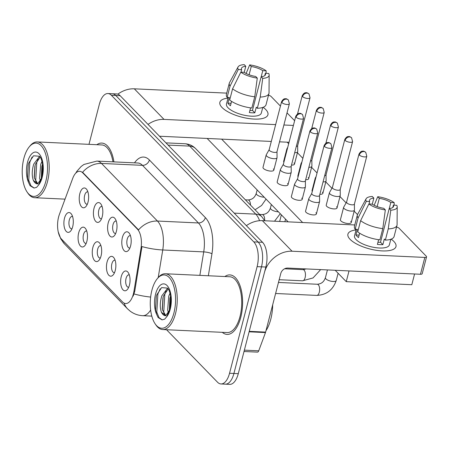 <?xml version="1.0" encoding="UTF-8"?>
<svg xmlns="http://www.w3.org/2000/svg" width="449" height="449" viewBox="0 0 449 449"><rect width="100%" height="100%" fill="white"/><g stroke="black" fill="none" stroke-linecap="round" stroke-linejoin="round"><path stroke-width="0.67" d="M108.209 222.878A9.929 4.692 92.7 0 1 115.213 218.843A9.929 4.692 92.7 0 1 116.403 231.314A9.929 4.692 92.7 0 1 114.428 235.585A9.929 4.692 92.7 0 1 108.899 234.468A9.929 4.692 92.7 0 1 108.209 222.878M116.274 221.127A6.207 2.935 -87.3 0 0 115.876 221.048A6.207 2.935 -87.3 0 0 113.025 224.612A6.207 2.935 -87.3 0 0 115.298 233.446A6.207 2.935 -87.3 0 0 115.702 233.407M94.021 208.269A9.929 4.692 92.7 0 1 101.025 204.233A9.929 4.692 92.7 0 1 102.215 216.71A9.929 4.692 92.7 0 1 100.239 220.981A9.929 4.692 92.7 0 1 94.711 219.864A9.929 4.692 92.7 0 1 94.021 208.269M102.086 206.523A6.207 2.935 -87.3 0 0 101.687 206.445A6.207 2.935 -87.3 0 0 98.836 210.009A6.207 2.935 -87.3 0 0 101.109 218.843A6.207 2.935 -87.3 0 0 101.513 218.803M79.832 193.665A9.929 4.692 92.7 0 1 86.837 189.63A9.929 4.692 92.7 0 1 88.026 202.101A9.929 4.692 92.7 0 1 86.056 206.372A9.929 4.692 92.7 0 1 80.523 205.255A9.929 4.692 92.7 0 1 79.832 193.665M87.897 191.914A6.207 2.935 -87.3 0 0 87.499 191.835A6.207 2.935 -87.3 0 0 84.648 195.399A6.207 2.935 -87.3 0 0 86.921 204.233A6.207 2.935 -87.3 0 0 87.325 204.194M122.397 237.487A9.929 4.692 92.7 0 1 129.402 233.446A9.929 4.692 92.7 0 1 130.592 245.923A9.929 4.692 92.7 0 1 128.616 250.194A9.929 4.692 92.7 0 1 123.088 249.077A9.929 4.692 92.7 0 1 122.397 237.487M130.463 235.736A6.207 2.935 -87.3 0 0 130.064 235.658A6.207 2.935 -87.3 0 0 127.213 239.222A6.207 2.935 -87.3 0 0 129.486 248.056A6.207 2.935 -87.3 0 0 129.89 248.016M107.058 262.059A9.929 4.692 92.7 0 1 114.063 258.023A9.929 4.692 92.7 0 1 115.253 270.494A9.929 4.692 92.7 0 1 113.277 274.766A9.929 4.692 92.7 0 1 107.749 273.649A9.929 4.692 92.7 0 1 107.058 262.059M115.124 260.308A6.207 2.935 -87.3 0 0 114.725 260.229A6.207 2.935 -87.3 0 0 111.874 263.793A6.207 2.935 -87.3 0 0 114.147 272.627A6.207 2.935 -87.3 0 0 114.551 272.588M92.87 247.45A9.929 4.692 92.7 0 1 99.874 243.414A9.929 4.692 92.7 0 1 101.064 255.891A9.929 4.692 92.7 0 1 99.094 260.162A9.929 4.692 92.7 0 1 93.56 259.045A9.929 4.692 92.7 0 1 92.87 247.45M100.935 245.704A6.207 2.935 -87.3 0 0 100.537 245.625A6.207 2.935 -87.3 0 0 97.686 249.189A6.207 2.935 -87.3 0 0 99.959 258.023A6.207 2.935 -87.3 0 0 100.363 257.984M78.682 232.846A9.929 4.692 92.7 0 1 85.686 228.81A9.929 4.692 92.7 0 1 86.882 241.281A9.929 4.692 92.7 0 1 84.906 245.552A9.929 4.692 92.7 0 1 79.372 244.436A9.929 4.692 92.7 0 1 78.682 232.846M86.747 231.095A6.207 2.935 -87.3 0 0 86.348 231.016A6.207 2.935 -87.3 0 0 83.497 234.58A6.207 2.935 -87.3 0 0 85.77 243.414A6.207 2.935 -87.3 0 0 86.174 243.375M64.499 218.236A9.929 4.692 92.7 0 1 71.498 214.201A9.929 4.692 92.7 0 1 72.693 226.678A9.929 4.692 92.7 0 1 70.718 230.949A9.929 4.692 92.7 0 1 65.184 229.832A9.929 4.692 92.7 0 1 64.499 218.236M72.564 216.491A6.207 2.935 -87.3 0 0 72.16 216.412A6.207 2.935 -87.3 0 0 69.309 219.976A6.207 2.935 -87.3 0 0 71.582 228.81A6.207 2.935 -87.3 0 0 71.986 228.771M121.247 276.663A9.929 4.692 92.7 0 1 128.251 272.627A9.929 4.692 92.7 0 1 129.441 285.104A9.929 4.692 92.7 0 1 127.465 289.375A9.929 4.692 92.7 0 1 121.937 288.258A9.929 4.692 92.7 0 1 121.247 276.663M129.312 274.917A6.207 2.935 -87.3 0 0 128.914 274.839A6.207 2.935 -87.3 0 0 126.062 278.402A6.207 2.935 -87.3 0 0 128.335 287.237A6.207 2.935 -87.3 0 0 128.74 287.197M133.965 291.188A16.753 7.919 92.7 0 1 133.387 293.927A16.753 7.919 92.7 0 1 125.692 303.541A16.753 7.919 92.7 0 1 122.555 301.958L61.603 239.21A16.753 7.919 92.7 0 1 59.391 214.414L72.716 178.382A16.753 7.919 92.7 0 1 79.625 171.288A16.753 7.919 92.7 0 1 82.762 172.871L137.388 229.113A16.753 7.919 92.7 0 1 140.964 248.645L133.965 291.188L134.756 291.221L133.173 296.11M240.771 317.314A29.791 14.076 -87.3 0 0 229.866 274.906A29.791 14.076 -87.3 0 0 224.887 276.533A29.791 14.076 -87.3 0 1 229.866 274.906A29.791 14.076 -87.3 0 1 240.771 317.314A29.791 14.076 -87.3 0 1 227.087 334.415A29.791 14.076 -87.3 0 0 240.771 317.314M113.923 161.887A29.791 14.076 -87.3 0 0 101.816 143.074A29.791 14.076 -87.3 0 0 96.838 144.707A29.791 14.076 -87.3 0 1 101.816 143.074A29.791 14.076 -87.3 0 1 113.923 161.887M166.54 329.729L217.507 382.194A18.617 8.8 -87.3 0 0 220.992 383.957L229.731 384.366A18.617 8.8 -87.3 0 0 238.284 373.675L265.859 267.043A18.617 8.8 -87.3 0 0 262.53 242.297L120.141 95.704L115.769 95.502A18.617 8.8 -87.3 0 0 112.284 93.74A18.617 8.8 -87.3 0 1 115.769 95.502L258.158 242.095L115.769 95.502L111.397 95.3A18.617 8.8 -87.3 0 0 107.912 93.538A18.617 8.8 -87.3 0 0 99.364 104.224L88.986 144.342M265.859 267.043L261.486 266.841A18.617 8.8 -87.3 0 0 258.158 242.095A18.617 8.8 -87.3 0 1 261.486 266.841L233.912 373.473L261.486 266.841L257.12 266.639A18.617 8.8 -87.3 0 0 253.792 241.893L111.397 95.3M225.359 384.159A18.617 8.8 -87.3 0 0 233.912 373.473A18.617 8.8 -87.3 0 1 225.359 384.159M75.752 173.146L76.925 171.221L81.196 166.45L83.935 164.457L96.855 161.09A24.824 11.73 92.7 0 1 101.502 163.436A21.72 17.5 -44.2 0 0 82.577 172.281L138.533 229.888A21.72 17.5 135.8 0 1 157.459 221.048A24.824 11.73 92.7 0 1 162.746 249.981A21.72 4.597 -170.7 0 1 141.957 246.552L134.756 291.221M222.283 332.327A29.791 14.076 -87.3 0 0 227.087 334.415A29.791 14.076 -87.3 0 1 222.283 332.327M220.992 383.957A18.617 8.8 -87.3 0 0 229.54 373.271L257.12 266.639M120.141 95.704A18.617 8.8 -87.3 0 0 116.656 93.942L107.912 93.538M346.594 202.05L343.693 207.163A5.584 1.992 14.5 0 0 343.62 207.343A5.584 1.992 14.5 0 0 344.114 208.51A5.584 1.992 14.5 0 0 351.337 211.114A5.584 1.992 14.5 0 0 354.435 210.138A5.584 1.992 14.5 0 0 354.457 209.947L354.401 204.071M346.628 201.988A4.035 1.442 14.5 0 0 346.577 202.117A4.035 1.442 14.5 0 0 346.931 202.959A4.035 1.442 14.5 0 0 352.145 204.839A4.035 1.442 14.5 0 0 354.384 204.138L366.782 156.207L365.767 152.391A4.035 3.25 -44.2 0 0 363.819 151.549A4.035 3.25 135.8 0 0 359.323 155.034A4.035 1.442 14.5 0 0 363.55 156.808A4.035 1.442 14.5 0 0 366.782 156.207M311.746 193.452L308.845 198.565A5.584 1.992 14.5 0 0 308.772 198.744A5.584 1.992 14.5 0 0 309.266 199.912A5.584 1.992 14.5 0 0 316.489 202.516A5.584 1.992 14.5 0 0 319.587 201.539A5.584 1.992 14.5 0 0 319.609 201.348L319.553 195.472M311.78 193.39A4.035 1.442 14.5 0 0 311.729 193.519A4.035 1.442 14.5 0 0 312.083 194.361A4.035 1.442 14.5 0 0 317.297 196.241A4.035 1.442 14.5 0 0 319.536 195.54L331.934 147.609L330.924 143.792A4.035 3.25 -44.2 0 0 328.971 142.95A4.035 3.25 135.8 0 0 324.475 146.436A4.035 1.442 14.5 0 0 328.702 148.209A4.035 1.442 14.5 0 0 331.934 147.609M332.406 187.446L329.504 192.554A5.584 1.992 14.5 0 0 329.431 192.733A5.584 1.992 14.5 0 0 329.925 193.901A5.584 1.992 14.5 0 0 337.148 196.505A5.584 1.992 14.5 0 0 340.247 195.534A5.584 1.992 14.5 0 0 340.269 195.343L340.213 189.461M332.44 187.385A4.035 1.442 14.5 0 0 332.389 187.508A4.035 1.442 14.5 0 0 332.743 188.356A4.035 1.442 14.5 0 0 337.957 190.236A4.035 1.442 14.5 0 0 340.196 189.529L352.594 141.603L351.584 137.781A4.035 3.25 -44.2 0 0 349.631 136.945A4.035 3.25 135.8 0 0 345.135 140.425A4.035 1.442 14.5 0 0 349.361 142.204A4.035 1.442 14.5 0 0 352.594 141.603M316.118 176.536L315.316 177.95A5.584 1.992 14.5 0 0 315.249 178.13A5.584 1.992 14.5 0 0 315.484 178.994M323.067 181.901A5.584 1.992 14.5 0 0 326.058 180.925A5.584 1.992 14.5 0 0 326.086 180.734L326.03 174.857M324.694 175.604A4.035 1.442 14.5 0 0 326.008 174.925L338.406 126.994L337.395 123.178A4.035 3.25 -44.2 0 0 335.442 122.336A4.035 3.25 135.8 0 0 330.947 125.821A4.035 1.442 14.5 0 0 335.173 127.595A4.035 1.442 14.5 0 0 338.406 126.994M301.93 161.932L301.133 163.341A5.584 1.992 14.5 0 0 301.06 163.52A5.584 1.992 14.5 0 0 301.296 164.39M308.878 167.297A5.584 1.992 14.5 0 0 311.875 166.321A5.584 1.992 14.5 0 0 311.898 166.13L311.842 160.248M310.506 161A4.035 1.442 14.5 0 0 311.825 160.315L324.217 112.39L323.207 108.568A4.035 3.25 -44.2 0 0 321.254 107.732A4.035 3.25 135.8 0 0 316.758 111.212A4.035 1.442 14.5 0 0 320.99 112.991A4.035 1.442 14.5 0 0 324.217 112.39M287.742 147.323L286.945 148.737A5.584 1.992 14.5 0 0 286.872 148.916A5.584 1.992 14.5 0 0 287.107 149.781M294.69 152.688A5.584 1.992 14.5 0 0 297.687 151.711A5.584 1.992 14.5 0 0 297.709 151.521L297.653 145.644M296.318 146.391A4.035 1.442 14.5 0 0 297.636 145.712L310.029 97.781L309.019 93.964A4.035 3.25 -44.2 0 0 307.065 93.123A4.035 3.25 135.8 0 0 302.575 96.608A4.035 1.442 14.5 0 0 306.802 98.382A4.035 1.442 14.5 0 0 310.029 97.781M297.558 178.842L294.656 183.955A5.584 1.992 14.5 0 0 294.589 184.135A5.584 1.992 14.5 0 0 295.077 185.302A5.584 1.992 14.5 0 0 302.3 187.907A5.584 1.992 14.5 0 0 305.399 186.93A5.584 1.992 14.5 0 0 305.427 186.739L305.371 180.863M297.592 178.781A4.035 1.442 14.5 0 0 297.541 178.91A4.035 1.442 14.5 0 0 297.895 179.757A4.035 1.442 14.5 0 0 303.109 181.637A4.035 1.442 14.5 0 0 305.348 180.93L317.746 133.005L316.736 129.183A4.035 3.25 -44.2 0 0 314.783 128.347A4.035 3.25 135.8 0 0 310.287 131.826A4.035 1.442 14.5 0 0 314.513 133.606A4.035 1.442 14.5 0 0 317.746 133.005M283.37 164.239L280.473 169.352A5.584 1.992 14.5 0 0 280.401 169.531A5.584 1.992 14.5 0 0 280.889 170.699A5.584 1.992 14.5 0 0 288.112 173.303A5.584 1.992 14.5 0 0 291.216 172.326A5.584 1.992 14.5 0 0 291.238 172.135L291.182 166.259M283.403 164.177A4.035 1.442 14.5 0 0 283.353 164.306A4.035 1.442 14.5 0 0 283.706 165.148A4.035 1.442 14.5 0 0 288.92 167.028A4.035 1.442 14.5 0 0 291.165 166.326L303.558 118.396L302.547 114.579A4.035 3.25 -44.2 0 0 300.594 113.737A4.035 3.25 135.8 0 0 296.099 117.223A4.035 1.442 14.5 0 0 300.33 118.996A4.035 1.442 14.5 0 0 303.558 118.396M269.181 149.629L266.285 154.742A5.584 1.992 14.5 0 0 266.212 154.922A5.584 1.992 14.5 0 0 266.7 156.089A5.584 1.992 14.5 0 0 273.924 158.693A5.584 1.992 14.5 0 0 277.027 157.717A5.584 1.992 14.5 0 0 277.05 157.526L276.994 151.65M269.215 149.568A4.035 1.442 14.5 0 0 269.164 149.697A4.035 1.442 14.5 0 0 269.518 150.544A4.035 1.442 14.5 0 0 274.732 152.424A4.035 1.442 14.5 0 0 276.977 151.717L289.369 103.792L288.359 99.97A4.035 3.25 -44.2 0 0 286.406 99.134A4.035 3.25 135.8 0 0 281.916 102.613A4.035 1.442 14.5 0 0 286.142 104.392A4.035 1.442 14.5 0 0 289.369 103.792M393.801 241.377A24.824 8.862 -165.5 0 1 388.492 250.699A24.824 8.862 -165.5 0 1 352.465 241.382A24.824 8.862 -165.5 0 1 350.097 239.339A24.824 8.862 -165.5 0 1 356.051 229.944A24.824 8.862 -165.5 0 0 347.913 234.142A24.824 8.862 -165.5 0 0 350.097 239.339A24.824 8.862 -165.5 0 0 376.105 250.267A24.824 8.862 -165.5 0 0 395.979 246.574A24.824 8.862 -165.5 0 0 393.801 241.377A24.824 8.862 -165.5 0 0 391.163 239.143A24.824 8.862 -165.5 0 1 393.801 241.377M249.088 331.805A3.104 1.465 -87.3 0 0 249.234 331.34L264.41 272.655A24.824 20.003 -44.2 0 1 292.069 251.227L424.827 257.429A3.104 1.106 14.5 0 0 426.55 256.884A3.104 1.106 14.5 0 0 426.275 256.233L399.133 228.288A3.104 1.106 14.5 0 0 396.54 227.054M246.361 225.651A24.824 20.003 -44.2 0 1 262.362 220.644L354.777 224.96M426.55 256.884L422.195 273.722A3.104 1.106 -165.5 0 1 420.472 274.26L287.714 268.064A6.207 5.001 135.8 0 0 280.799 273.424L265.623 332.103A3.104 1.465 92.7 0 1 265.477 332.574L258.731 350.815A3.104 1.465 92.7 0 1 257.451 352.128L244.02 351.5M265.752 109.55A24.824 8.862 -165.5 0 1 260.442 118.873A24.824 8.862 -165.5 0 1 224.416 109.556A24.824 8.862 -165.5 0 1 222.047 107.513A24.824 8.862 -165.5 0 1 228.002 98.112A24.824 8.862 -165.5 0 0 219.864 102.316A24.824 8.862 -165.5 0 0 222.047 107.513A24.824 8.862 -165.5 0 0 248.056 118.441A24.824 8.862 -165.5 0 0 267.93 114.748A24.824 8.862 -165.5 0 0 265.752 109.55A24.824 8.862 -165.5 0 0 263.114 107.311A24.824 8.862 -165.5 0 1 265.752 109.55M148.018 124.407A24.824 20.003 -44.2 0 1 164.02 119.4L275.652 124.614M117.823 94.167A24.824 20.003 -44.2 0 1 134.313 88.818L226.728 93.128M283.886 124.996L293.405 125.439M268.491 95.227A3.104 1.106 14.5 0 1 271.084 96.462L280.44 106.093M287.023 112.867L294.628 120.702M289.049 142.277L279.531 141.833M271.297 141.446L159.664 136.238A6.207 5.001 135.8 0 0 159.507 136.232M265.988 330.683A31.032 14.665 -87.3 0 0 270.781 319.222A31.032 14.665 -87.3 0 0 272.689 304.787M155.113 323.785L155.842 324.868A27.928 13.195 -87.3 0 0 162.706 329.549L227.172 332.557A27.928 13.195 -87.3 0 0 240.002 316.523A27.928 13.195 -87.3 0 0 229.776 276.764L165.311 273.755A27.928 13.195 -87.3 0 0 158.042 277.774L157.212 278.784A26.687 12.611 -87.3 0 0 151.902 290.262A26.687 12.611 -87.3 0 0 155.113 323.785A26.687 12.611 -87.3 0 0 173.926 312.936A26.687 12.611 -87.3 0 0 172.079 281.787A26.687 12.611 -87.3 0 0 157.212 278.784M162.706 329.549A27.928 13.195 -87.3 0 0 175.531 313.514A27.928 13.195 -87.3 0 0 165.311 273.755M169.222 310.596L169.913 308.362C172.068 301.206 170.435 290.52 167.477 288.106L161.601 287.601L156.785 294.864L156.168 297.002L155.517 309.776L156.684 314.496L158.093 317.527L162.061 319.873L164.654 319.177L166.551 316.972L169.228 310.579L165.726 315.72L161.404 312.229C159.799 307.576 159.934 302.115 161.814 295.857L167.595 288.213M168.42 312.745L167.645 310.096L168.751 296.183L170.031 293.203M169.38 310.164L169.868 298.361L170.586 295.975M165.833 315.681L162.443 309.855L162.274 308.923L162.931 298.035L163.548 295.942L168.19 288.92M155.55 309.984L156.263 296.632M162.398 309.642L163.116 297.339M169.34 309.962L170.053 297.665M162.235 319.879L159.008 317.639L156.796 312.106L157.885 293.943L160.147 288.825M164.295 314.474L163.733 312.431L164.822 294.269L166.147 290.896M170.031 307.902L170.816 298.181M27.063 191.959L27.793 193.042A27.928 13.195 -87.3 0 0 34.657 197.717A27.928 13.195 -87.3 0 0 47.482 181.688A27.928 13.195 -87.3 0 0 37.261 141.929A27.928 13.195 -87.3 0 0 29.993 145.947L29.163 146.958A26.687 12.611 -87.3 0 0 23.853 158.435A26.687 12.611 -87.3 0 0 27.063 191.959A26.687 12.611 -87.3 0 0 45.877 181.11A26.687 12.611 -87.3 0 0 44.03 149.96A26.687 12.611 -87.3 0 0 29.163 146.958M41.173 178.769L41.864 176.536C44.019 169.38 42.386 158.693 39.428 156.274L33.552 155.769L28.736 163.038L28.119 165.17L27.468 177.95L28.635 182.67L30.044 185.695L34.012 188.047L36.605 187.351L38.502 185.145L41.179 178.753L37.677 183.894L33.355 180.403C31.75 175.744 31.885 170.289 33.765 164.031L39.546 156.387M40.371 180.913L39.596 178.27L40.702 164.356L41.981 161.376M41.33 178.332L41.819 166.528L42.537 164.149M37.783 183.854L34.393 178.023L34.225 177.091L34.882 166.203L35.499 164.109L40.141 157.088M112.968 161.842A27.928 13.195 -87.3 0 0 101.727 144.937L37.261 141.929M27.501 178.158L28.214 164.805M34.349 177.81L35.067 165.513M41.291 178.135L42.004 165.838M34.186 188.052L30.959 185.807L28.747 180.279L29.836 162.117L32.098 156.998M36.246 182.648L35.684 180.599L36.773 162.443L38.098 159.069M41.981 176.075L42.767 166.355M273.329 168.953A5.584 1.992 -165.5 0 1 273.817 170.12A5.584 1.992 -165.5 0 1 269.344 170.951A5.584 1.992 -165.5 0 1 263.496 168.493A5.584 1.992 -165.5 0 1 263.002 167.325L266.212 154.922M287.517 183.562A5.584 1.992 -165.5 0 1 288.005 184.73A5.584 1.992 -165.5 0 1 283.532 185.56A5.584 1.992 -165.5 0 1 277.678 183.102A5.584 1.992 -165.5 0 1 277.19 181.929L280.401 169.531M301.706 198.166A5.584 1.992 -165.5 0 1 302.194 199.334A5.584 1.992 -165.5 0 1 297.721 200.164A5.584 1.992 -165.5 0 1 291.867 197.706A5.584 1.992 -165.5 0 1 291.379 196.539L294.589 184.135M293.988 162.948A5.584 1.992 -165.5 0 1 294.477 164.115A5.584 1.992 -165.5 0 1 291.48 165.092M308.177 177.551A5.584 1.992 -165.5 0 1 308.665 178.719A5.584 1.992 -165.5 0 1 305.668 179.701M322.365 192.161A5.584 1.992 -165.5 0 1 322.853 193.328A5.584 1.992 -165.5 0 1 319.856 194.305M336.548 206.764A5.584 1.992 -165.5 0 1 337.042 207.932A5.584 1.992 -165.5 0 1 332.569 208.768A5.584 1.992 -165.5 0 1 326.715 206.304A5.584 1.992 -165.5 0 1 326.227 205.137L329.431 192.733M315.888 212.775A5.584 1.992 -165.5 0 1 316.382 213.943A5.584 1.992 -165.5 0 1 311.909 214.774A5.584 1.992 -165.5 0 1 306.055 212.315A5.584 1.992 -165.5 0 1 305.567 211.142L308.772 198.744M350.736 221.374A5.584 1.992 -165.5 0 1 351.23 222.541A5.584 1.992 -165.5 0 1 346.757 223.372A5.584 1.992 -165.5 0 1 340.903 220.914A5.584 1.992 -165.5 0 1 340.415 219.746L343.62 207.343M414.584 273.985L411.812 284.717L346.252 281.652L335.207 270.281M288.163 221.851L207.157 138.455M287.18 142.187L288.673 143.731M297.423 152.733L302.862 158.334M311.606 167.342L317.05 172.944M325.794 181.946L331.934 188.271M339.983 196.555L346.123 202.875M354.171 211.159L357.499 214.588M302.62 222.524L221.621 139.128M312.274 191.397A5.584 1.992 -165.5 0 1 312.038 190.533L315.249 178.13M298.085 176.794A5.584 1.992 -165.5 0 1 297.85 175.924L301.06 163.52M283.897 162.184A5.584 1.992 -165.5 0 1 283.661 161.32L286.872 148.916M346.252 281.652L349.025 270.927M392.78 207.483L393.386 205.131A12.409 4.434 -165.5 0 1 393.543 206.428A12.409 4.434 -165.5 0 1 389.216 208.549L380.511 242.224A12.409 4.434 14.5 0 1 377.951 242.264M382.795 228.625L385.332 209.919L383.755 208.297A12.409 4.434 -165.5 0 1 372.227 204.143L368.87 203.986L360.631 220.644L357.73 231.864A20.48 7.313 -165.5 0 0 379.893 239.85L382.795 228.625A20.48 7.313 -165.5 0 1 360.631 220.644M390.821 239.266L389.373 244.868A17.999 6.426 -165.5 0 1 374.96 247.545A17.999 6.426 -165.5 0 1 356.102 239.62A17.999 6.426 -165.5 0 1 354.525 235.854L356.225 229.276M359.627 233.199L358.493 237.583A17.999 6.426 -165.5 0 1 356.977 236.253A17.999 6.426 -165.5 0 1 355.934 234.945L357.382 229.332L355.17 229.231A20.48 7.313 -165.5 0 1 354.441 226.251L357.348 215.026A20.48 7.313 -165.5 0 1 357.589 214.414L366.098 198.795A16.136 5.758 -165.5 0 1 372.26 196.466L373.837 198.088L372.266 204.166M369.022 203.992L369.667 201.506L366.305 201.348L358.072 218.006L355.17 229.231M358.072 218.006A20.48 7.313 -165.5 0 1 357.348 215.026M385.332 209.919A16.136 5.758 -165.5 0 1 368.87 203.986M366.305 201.348A16.136 5.758 -165.5 0 1 366.098 198.795M377.166 206.591L379.298 198.34L377.727 196.718L374.185 205.294M377.727 196.718A16.136 5.758 -165.5 0 1 394.188 202.651L390.826 202.493L389.261 208.549M394.121 205.165L394.188 202.651M369.667 201.506A12.409 4.434 -165.5 0 1 369.51 200.209A12.409 4.434 -165.5 0 1 373.837 198.088M379.298 198.34A12.409 4.434 -165.5 0 1 390.826 202.493M378.619 239.693L377.401 244.396A17.999 6.426 -165.5 0 0 382.868 244.649L384.316 239.036L385.354 240.108L388.256 228.883L390.793 210.171L389.216 208.549M393.386 205.131L396.748 205.288A16.136 5.758 -165.5 0 1 397.213 206.843L397.084 224.629A20.48 7.313 -165.5 0 1 397 225.28L394.099 236.505A20.48 7.313 -165.5 0 1 385.354 240.108M397 225.28A20.48 7.313 -165.5 0 1 388.256 228.883M397.213 206.843A16.136 5.758 -165.5 0 1 390.793 210.171M382.868 244.649L380.511 242.224M359.138 235.096L355.934 234.945M264.73 75.657L265.337 73.305A12.409 4.434 -165.5 0 1 265.494 74.596A12.409 4.434 -165.5 0 1 261.166 76.723L252.461 110.398A12.409 4.434 14.5 0 1 249.902 110.437M254.746 96.799L257.283 78.092L255.706 76.47A12.409 4.434 -165.5 0 1 244.177 72.317L240.821 72.16L232.582 88.812L229.68 100.037A20.48 7.313 -165.5 0 0 251.844 108.024L254.746 96.799A20.48 7.313 -165.5 0 1 232.582 88.812M262.772 107.434L261.324 113.036A17.999 6.426 -165.5 0 1 246.911 115.713A17.999 6.426 -165.5 0 1 228.053 107.794A17.999 6.426 -165.5 0 1 226.476 104.022L228.176 97.45M231.577 101.373L230.444 105.751A17.999 6.426 -165.5 0 1 228.928 104.426A17.999 6.426 -165.5 0 1 227.884 103.118L229.332 97.506L227.121 97.399A20.48 7.313 -165.5 0 1 226.391 94.425L229.299 83.2A20.48 7.313 -165.5 0 1 229.54 82.588L238.049 66.968A16.136 5.758 -165.5 0 1 244.211 64.634L245.788 66.256L244.217 72.34M240.973 72.166L241.618 69.679L238.256 69.522L230.023 86.174L227.121 97.399M230.023 86.174A20.48 7.313 -165.5 0 1 229.299 83.2M257.283 78.092A16.136 5.758 -165.5 0 1 240.821 72.16M238.256 69.522A16.136 5.758 -165.5 0 1 238.049 66.968M249.116 74.764L251.249 66.514L249.678 64.892L246.136 73.462M249.678 64.892A16.136 5.758 -165.5 0 1 266.139 70.824L262.777 70.667L261.211 76.717M266.072 73.339L266.139 70.824M241.618 69.679A12.409 4.434 -165.5 0 1 241.461 68.383A12.409 4.434 -165.5 0 1 245.788 66.256M251.249 66.514A12.409 4.434 -165.5 0 1 262.777 70.667M250.57 107.861L249.352 112.57A17.999 6.426 -165.5 0 0 254.819 112.822L256.267 107.21L257.305 108.276L260.207 97.057L262.744 78.345L261.166 76.723M265.337 73.305L268.698 73.456A16.136 5.758 -165.5 0 1 269.164 75.017L269.035 92.803A20.48 7.313 -165.5 0 1 268.951 93.454L266.049 104.679A20.48 7.313 -165.5 0 1 257.305 108.276M268.951 93.454A20.48 7.313 -165.5 0 1 260.207 97.057M269.164 75.017A16.136 5.758 -165.5 0 1 262.744 78.345M254.819 112.822L252.461 110.398M231.089 103.264L227.884 103.118M82.762 172.871L83.301 172.899M137.388 229.113L137.927 229.136M140.964 248.645L141.755 248.684M150.645 297.064A21.72 4.597 -170.7 0 1 134.049 293.927M61.395 238.986A21.72 17.5 135.8 0 0 64.544 243.975L127.544 308.833A21.72 17.5 -44.2 0 1 124.148 303.142M134.504 162.847A31.032 14.665 92.7 0 1 149.394 159.996A6.207 5.001 135.8 0 1 142.479 165.35L101.502 163.436L157.459 221.048L198.43 222.957L142.479 165.35A24.824 11.73 -87.3 0 0 137.826 163.004L96.855 161.09M199.861 275.366L203.723 251.895L162.746 249.981L158.211 277.572M150.634 310.018A24.824 11.73 92.7 0 1 142.698 315.692L151.801 316.118M149.394 159.996L205.345 217.602A31.032 14.665 92.7 0 1 211.962 253.775L208.342 275.765M229.54 373.271L238.284 373.675M253.792 241.893L262.53 242.297M211.962 253.775A6.207 1.313 9.3 0 0 203.723 251.895A24.824 11.73 -87.3 0 0 198.43 222.957A6.207 5.001 135.8 0 0 205.345 217.602M259.567 220.695A24.824 11.73 -87.3 0 0 255.784 214.139L234.204 213.135M195.702 148.686A12.409 10.001 135.8 0 0 189.697 146.105A24.824 11.73 -87.3 0 0 185.05 143.759C189.209 144.034 192.756 145.672 195.702 148.686L261.784 216.715A12.409 10.001 135.8 0 0 255.784 214.139L189.697 146.105L168.117 145.1M316.736 295.408C326.474 294.954 332.973 289.987 336.234 280.513A5.584 1.992 14.5 0 1 331.929 281.371A5.584 1.992 14.5 0 1 326.064 279.037A5.584 1.992 14.5 0 1 325.912 278.885A5.584 1.992 14.5 0 1 325.418 277.718C324.335 280.417 322.803 283.779 317.258 284.251A5.584 2.638 92.7 0 1 318.448 284.941A5.584 2.638 92.7 0 1 319.306 292.204A5.584 2.638 92.7 0 1 316.736 295.408L275.607 293.489M346.577 202.117L358.97 154.187A4.035 1.442 14.5 0 0 359.323 155.034M311.729 193.519L324.122 145.588A4.035 1.442 14.5 0 0 324.475 146.436M306.263 268.929L303.069 269.647A5.584 2.638 92.7 0 1 304.259 270.332A5.584 2.638 92.7 0 1 305.118 277.6A5.584 2.638 92.7 0 1 302.553 280.805L279.171 279.71M332.389 187.508L344.781 139.583A4.035 1.442 14.5 0 0 345.135 140.425M325.884 143.18L330.593 124.974A4.035 1.442 14.5 0 0 330.947 125.821M311.696 128.577L316.405 110.37A4.035 1.442 14.5 0 0 316.758 111.212M297.513 113.967L302.216 95.76A4.035 1.442 14.5 0 0 302.575 96.608M297.541 178.91L309.933 130.985A4.035 1.442 14.5 0 0 310.287 131.826M271.348 204.536L270.444 208.027A5.584 1.992 14.5 0 0 270.932 209.195A5.584 1.992 14.5 0 0 271.089 209.346A5.584 1.992 14.5 0 0 278.408 211.81M259.567 214.437L262.278 214.56A5.584 2.638 92.7 0 1 263.468 215.251A5.584 2.638 92.7 0 1 264.641 220.521M283.353 164.306L295.745 116.375A4.035 1.442 14.5 0 0 296.099 117.223M257.159 189.927L256.256 193.424A5.584 1.992 14.5 0 0 256.744 194.591A5.584 1.992 14.5 0 0 256.901 194.743A5.584 1.992 14.5 0 0 264.22 197.201M245.379 199.827L248.095 199.957A5.584 2.638 92.7 0 1 249.279 200.641A5.584 2.638 92.7 0 1 250.48 205.081M269.164 149.697L281.557 101.771A4.035 1.442 14.5 0 0 281.916 102.613M262.362 220.644L292.069 251.227M249.234 331.34L265.623 332.103M420.472 274.26L424.827 257.429M265.477 332.574L249.111 331.805M244.368 350.141L258.731 350.815M134.313 88.818L164.02 119.4M166.551 316.972A17.752 8.391 -87.3 0 0 170.244 309.142A17.752 8.391 -87.3 0 0 167.067 285.547A17.752 8.391 -87.3 0 0 155.59 294.056A17.752 8.391 -87.3 0 0 156.684 314.496M161.404 312.229A14.031 6.628 -87.3 0 0 165.541 315.765L165.732 315.726M38.502 185.145A17.752 8.391 -87.3 0 0 42.195 177.316A17.752 8.391 -87.3 0 0 39.018 153.715A17.752 8.391 -87.3 0 0 27.541 162.229A17.752 8.391 -87.3 0 0 28.635 182.67M33.355 180.403A14.031 6.628 -87.3 0 0 37.492 183.938L37.682 183.899M58.213 231.791L60.845 238.98L64.544 243.975M127.544 308.833L130.154 311.14C133.858 313.918 138.039 315.434 142.698 315.692M185.05 143.759L165.95 142.866M261.784 216.715L264.775 220.756M325.418 277.718L327.439 269.922M278.464 282.438L317.258 284.251M336.234 280.513L338.108 273.273M351.23 222.541L354.435 210.138M358.97 154.187C361.26 150.039 362.96 151.448 363.168 151.178C363.404 150.937 364.274 151.341 365.767 152.391M316.382 213.943L319.587 201.539M324.122 145.588C326.412 141.441 328.112 142.849 328.32 142.574C328.556 142.339 329.426 142.743 330.924 143.792M284.599 268.783L303.069 269.647M320.665 269.602L313.06 277.931L302.553 280.805M337.042 207.932L340.247 195.534M344.781 139.583C347.071 135.43 348.772 136.838 348.98 136.569C349.215 136.328 350.085 136.732 351.584 137.781M322.853 193.328L326.058 180.925M330.593 124.974C332.883 120.826 334.589 122.235 334.791 121.965C335.027 121.724 335.897 122.128 337.395 123.178M308.665 178.719L311.875 166.321M316.405 110.37C318.695 106.217 320.401 107.625 320.603 107.356C320.839 107.115 321.709 107.519 323.207 108.568M279.648 221.452L281.36 214.847M294.477 164.115L297.687 151.711M302.216 95.76C304.506 91.613 306.212 93.022 306.414 92.752C306.656 92.511 307.52 92.915 309.019 93.964M284.874 221.694L285.53 219.146M302.194 199.334L305.399 186.93M309.933 130.985C312.223 126.831 313.924 128.24 314.132 127.971C314.367 127.729 315.237 128.133 316.736 129.183M280.255 213.707L274.535 221.211M270.444 208.027C269.355 210.733 267.823 214.089 262.278 214.56M288.005 184.73L291.216 172.326M295.745 116.375C298.035 112.228 299.741 113.636 299.943 113.361C300.179 113.126 301.049 113.53 302.547 114.579M266.066 199.098L261.599 205.485L255.049 209.784M256.256 193.424C255.167 196.123 253.64 199.479 248.095 199.957M273.817 170.12L277.027 157.717M281.557 101.771C283.847 97.618 285.553 99.027 285.755 98.758C285.991 98.516 286.86 98.92 288.359 99.97M65.038 199.137L34.657 197.717"/></g></svg>
